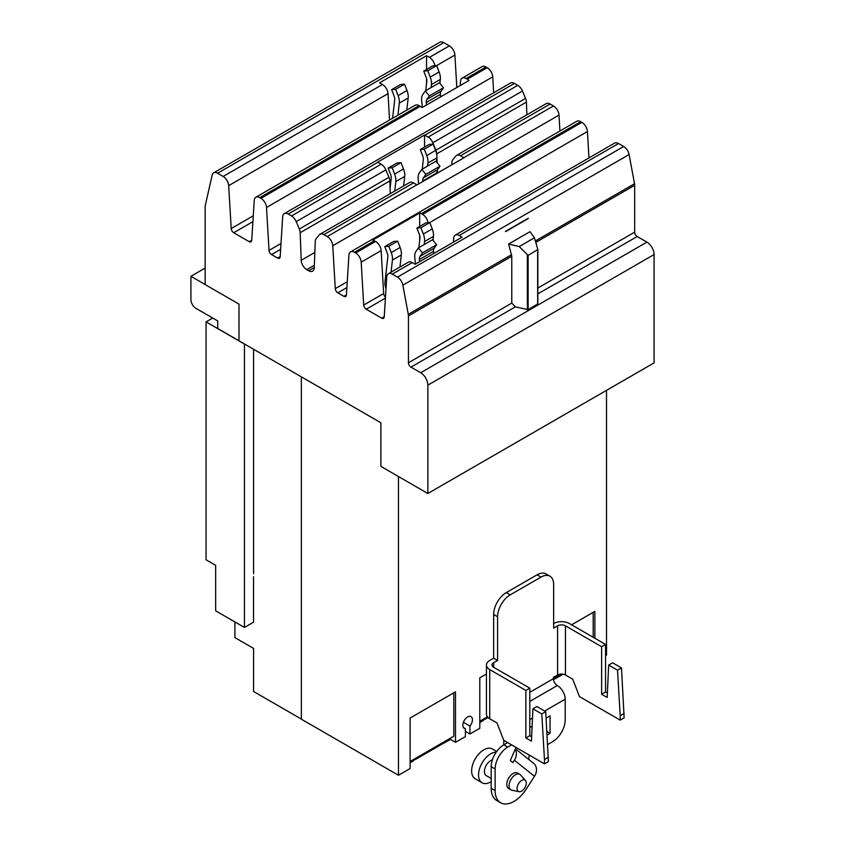 <?xml version="1.0" encoding="UTF-8"?>
<svg xmlns="http://www.w3.org/2000/svg" width="845" height="845" viewBox="0 0 845 845"><rect width="100%" height="100%" fill="white"/><g stroke="black" fill="none" stroke-linecap="round" stroke-linejoin="round"><path stroke-width="1.27" d="M483.372 719.179L483.372 720.458L479.802 722.528M413.691 759.412L413.691 760.69L410.11 762.76M398.46 476.527L398.46 775.256L410.11 768.527L410.11 718.039L455.497 691.833L455.497 742.332L450.491 739.438L441.713 744.276M450.491 739.438L450.491 738.16M455.497 742.332L465.373 736.629L465.373 728.675A6.781 3.919 -60 0 1 464.254 728.358A6.781 3.919 -60 0 1 462.849 725.253A6.781 3.919 -60 0 1 465.806 718.43A6.781 3.919 -60 0 1 471.035 716.613A6.781 3.919 -60 0 1 472.439 719.718A6.781 3.919 -60 0 1 469.915 726.056L469.915 733.999L479.802 728.295L479.802 677.796L486.445 673.961M301.359 376.849L301.359 719.19L398.46 775.256M469.915 733.999L465.373 731.379M234.899 621.931L234.899 637.616L253.584 648.4L253.584 691.495L301.359 719.074M253.584 349.27L253.584 573.766M606.52 390.348L606.52 655.139L605.559 655.688M571.569 624.814L594.869 611.368L594.869 638.271M469.915 726.056L463.419 722.295M463.419 727.545L465.373 728.675M212.729 318.047L206.064 321.892L206.064 559.802L215.665 565.337L215.665 610.819L244.448 627.444L253.532 622.195L253.532 576.712M206.064 321.892L244.448 344.052L244.448 627.444M555.725 677.405A4.637 2.683 60 0 1 554.806 678.979A4.637 2.683 60 0 1 553.412 679.137M561.534 674.046L553.39 678.757M593.179 637.299L593.179 612.34M486.044 717.637A4.637 2.683 60 0 1 485.114 719.211A4.637 2.683 60 0 1 483.372 719.264M487.438 716.824L479.802 721.239M416.353 757.87A4.637 2.683 60 0 1 415.423 759.454A4.637 2.683 60 0 1 413.691 759.497M415.423 759.454L441.692 744.287A4.637 2.683 -120 0 0 442.611 742.713M453.807 692.805L453.807 736.248L410.11 761.472M415.455 264.094L414.8 257.482A13.393 7.732 60 0 1 415.993 251.377L418.444 247.891L432.587 239.726L436.611 244.733L422.468 252.898L420.018 256.384A6.823 3.94 -120 0 0 419.405 259.489L419.627 261.686M418.444 247.891L422.468 252.898M433.77 253.521L433.548 251.335A6.823 3.94 60 0 1 434.161 248.219L436.611 244.733M422.352 107.41L421.666 100.513A13.393 7.732 60 0 1 422.859 94.408L425.31 90.922L439.453 82.757L443.477 87.764L429.334 95.929L426.883 99.414A6.823 3.94 -120 0 0 426.271 102.52L426.524 105.002M425.31 90.922L429.334 95.929M440.667 96.848L440.414 94.365A6.823 3.94 60 0 1 441.027 91.249L443.477 87.764M386.007 288.673A13.393 7.732 60 0 1 385.003 281.691L387.823 256.764A6.823 3.94 -120 0 0 387.211 252.951L384.76 246.634L388.784 246.275L391.235 252.592A13.393 7.732 60 0 1 392.429 260.08L391.066 272.174M399.949 267.052L401.322 254.947A13.393 7.732 -120 0 0 400.118 247.458L397.668 241.142L393.643 241.501L384.76 246.634M397.668 241.142L388.784 246.275M432.999 240.244L433.432 236.41A13.393 7.732 -120 0 0 432.239 228.921L429.788 222.594L420.894 227.727L423.345 234.054A13.393 7.732 60 0 1 424.549 241.543L424.201 244.564M429.788 222.594L425.764 222.953L416.87 228.087L420.894 227.727M418.866 247.648L419.933 238.227A6.823 3.94 -120 0 0 419.331 234.414L416.87 228.087M392.598 118.289L394.689 99.794A6.823 3.94 -120 0 0 394.076 95.981L391.626 89.665L395.65 89.306L398.101 95.622A13.393 7.732 60 0 1 399.294 103.111L397.932 115.205M406.815 110.082L408.188 97.978A13.393 7.732 -120 0 0 406.984 90.489L404.533 84.173L400.509 84.532L391.626 89.665M404.533 84.173L395.65 89.306M439.865 83.275L440.308 79.441A13.393 7.732 -120 0 0 439.104 71.952L436.654 65.625L427.76 70.758L430.221 77.085A13.393 7.732 60 0 1 431.415 84.574L431.077 87.595M436.654 65.625L432.629 65.984L423.746 71.117L427.76 70.758M425.743 90.679L426.809 81.257A6.823 3.94 -120 0 0 426.197 77.444L423.746 71.117M528.136 255.422L519.231 246.571L534.431 237.794L537.842 249.476L528.136 255.422L528.136 309.65L515.344 306.862L511.774 303.091L511.774 256.267L508.627 244.036L530.026 231.667L534.431 237.794M238.987 340.788L217.735 328.515L217.735 320.931L195.966 308.362A7.14 4.119 60 0 1 190.917 299.616L190.917 276.294L205.155 268.076M190.917 276.294L205.155 284.522M537.79 249.761L537.842 303.873L528.136 309.65M519.231 246.571L508.627 244.036M528.262 218.242L505.595 231.646L528.315 218.528M528.178 218.285L505.542 231.361M453.406 242.177L453.659 238.269A7.858 4.531 60 0 1 455.265 235.111A7.858 4.531 60 0 1 459.194 235.501L462.088 237.17L415.127 264.284L412.233 262.615A7.858 4.531 -120 0 0 408.304 262.225L388.362 273.738A7.858 4.531 60 0 1 392.291 274.129L397.467 277.118A7.858 4.531 60 0 1 402.864 285.156L408.283 314.34A7.858 4.531 60 0 1 408.441 315.924L408.441 362.758A3.57 2.06 -120 0 0 410.966 367.131L420.683 372.74A10.14 5.852 60 0 1 427.855 385.162L427.855 493.501L380.894 466.387L380.894 422.764L238.987 340.841L238.987 304.105L205.155 284.575L205.155 206.095L212.158 175.052A7.858 4.531 60 0 1 213.637 172.866A7.858 4.531 60 0 1 217.566 173.257L223.143 176.478A7.858 4.531 60 0 1 228.689 185.646L231.203 228.562A3.57 2.06 -120 0 0 233.716 232.724L249.212 241.67A3.57 2.06 -120 0 0 250.997 241.85A3.57 2.06 -120 0 0 251.725 240.413L254.239 200.392A7.858 4.531 60 0 1 255.855 197.234A7.858 4.531 60 0 1 259.785 197.624L260.968 198.311A7.858 4.531 60 0 1 266.513 207.479L269.027 250.395A3.57 2.06 -120 0 0 271.541 254.567L277.635 258.084A3.57 2.06 -120 0 0 279.42 258.264A3.57 2.06 -120 0 0 280.16 256.827L282.674 216.806A7.858 4.531 60 0 1 284.279 213.648A7.858 4.531 60 0 1 288.208 214.038L291.536 215.961A7.858 4.531 60 0 1 296.215 221.633L299.32 229.027A7.858 4.531 60 0 1 300.176 232.692L301.2 260.302A7.858 4.531 -120 0 0 306.756 269.639L308.689 270.759A7.858 4.531 -120 0 0 312.608 271.15A7.858 4.531 -120 0 0 314.234 267.833L315.259 241.395A7.858 4.531 60 0 1 316.125 238.734L319.22 234.91A7.858 4.531 60 0 1 319.97 234.255A7.858 4.531 60 0 1 323.899 234.646L327.226 236.568A7.858 4.531 60 0 1 332.761 245.726L335.275 288.652A3.57 2.06 -120 0 0 337.799 292.814L343.894 296.331A3.57 2.06 -120 0 0 345.679 296.51A3.57 2.06 -120 0 0 346.408 295.074L348.922 255.063A7.858 4.531 60 0 1 350.538 251.905A7.858 4.531 60 0 1 354.467 252.296L355.65 252.982A7.858 4.531 60 0 1 361.195 262.14L363.709 305.066A3.57 2.06 -120 0 0 366.223 309.228L381.718 318.174A3.57 2.06 -120 0 0 383.503 318.343A3.57 2.06 -120 0 0 384.232 316.917L386.746 276.896A7.858 4.531 60 0 1 388.362 273.738M385.468 297.197A3.57 2.06 60 0 1 383.651 293.542L381.148 250.627A7.858 4.531 -120 0 0 375.603 241.459L374.409 240.772A7.858 4.531 -120 0 0 372.708 240.096L419.669 212.982A7.858 4.531 60 0 1 421.37 213.658L422.563 214.345A7.858 4.531 60 0 1 428.024 222.753M419.669 212.982L419.669 226.471M419.669 235.459L419.669 240.561M460.261 85.535L460.525 81.3A7.858 4.531 60 0 1 462.141 78.141A7.858 4.531 60 0 1 466.07 78.532L467.253 79.219A7.858 4.531 60 0 1 468.954 80.507L421.993 107.621A7.858 4.531 -120 0 0 420.292 106.333L419.099 105.646A7.858 4.531 -120 0 0 415.17 105.255L255.855 197.234M389.556 120.043L388.013 93.658A7.858 4.531 -120 0 0 382.468 84.489L379.574 82.821L426.535 55.707L429.429 57.375A7.858 4.531 60 0 1 434.9 65.783M426.535 55.707L426.535 69.501M426.535 78.49L426.535 83.592M455.265 235.111L614.59 143.122A7.858 4.531 -120 0 1 618.519 143.513L623.694 146.502A7.858 4.531 -120 0 1 629.102 154.54L634.521 183.724A7.858 4.531 -120 0 1 634.669 185.308L634.669 232.143A3.57 2.06 60 0 0 637.193 236.515L646.911 242.124A10.14 5.852 -120 0 1 654.083 254.546L654.083 362.885L427.855 493.501M588.976 157.92L587.423 131.535A7.858 4.531 -120 0 0 581.888 122.367L580.695 121.68A7.858 4.531 -120 0 0 576.765 121.289L350.538 251.905M493.67 92.76L492.741 76.863A7.858 4.531 -120 0 0 487.206 67.695L486.012 67.008A7.858 4.531 -120 0 0 482.083 66.628L462.141 78.141M456.818 87.51L454.916 55.031A7.858 4.531 -120 0 0 449.382 45.862L443.794 42.641A7.858 4.531 -120 0 0 439.865 42.25L213.637 172.866M559.929 131.007L558.999 115.121A7.858 4.531 -120 0 0 553.454 105.952L550.137 104.03A7.858 4.531 -120 0 0 546.208 103.639L456.575 155.395A7.858 4.531 60 0 1 460.504 155.786L463.82 157.698A7.858 4.531 60 0 1 463.958 157.783L416.997 184.897A7.858 4.531 -120 0 0 416.86 184.812L413.532 182.9A7.858 4.531 -120 0 0 409.603 182.509L319.97 234.255M526.879 114.804L526.414 102.087A7.858 4.531 -120 0 0 525.548 98.421L522.453 91.017A7.858 4.531 -120 0 0 517.763 85.345L514.447 83.423A7.858 4.531 -120 0 0 510.517 83.042L284.279 213.648M390.284 193.663L389.809 180.946A7.858 4.531 -120 0 0 388.953 177.281L385.848 169.877A7.858 4.531 -120 0 0 381.169 164.205L377.842 162.293A7.858 4.531 -120 0 0 377.609 162.155L424.57 135.042A7.858 4.531 60 0 1 424.813 135.179L428.13 137.091A7.858 4.531 60 0 1 432.82 142.763L435.914 150.167A7.858 4.531 60 0 1 436.78 153.832L436.833 155.406M436.886 156.811L437.097 162.62M437.372 169.972L437.488 173.067M451.769 164.817L451.853 162.536A7.858 4.531 60 0 1 452.719 159.874L455.814 156.04A7.858 4.531 60 0 1 456.575 155.395M390.084 188.171L391.203 178.253A6.823 3.94 -120 0 0 390.591 174.44L388.14 168.113L392.164 167.754L394.615 174.081A13.393 7.732 60 0 1 395.819 181.569L394.742 191.097M403.625 185.963L404.702 176.436A13.393 7.732 -120 0 0 403.509 168.947L401.048 162.631L397.023 162.99L388.14 168.113M401.048 162.631L392.164 167.754M424.57 135.042L424.57 147.083M422.257 169.127L423.324 159.705A6.823 3.94 -120 0 0 422.711 155.892L420.261 149.576L424.285 149.216L426.736 155.533A13.393 7.732 60 0 1 427.929 163.022L427.591 166.053M436.39 161.733L436.823 157.899A13.393 7.732 -120 0 0 435.619 150.41L433.168 144.083L429.144 144.442L420.261 149.576M433.168 144.083L424.285 149.216M418.676 183.925L418.18 178.971A13.393 7.732 60 0 1 419.373 172.866L421.835 169.38L425.848 174.376L423.398 177.873A6.823 3.94 -120 0 0 422.796 180.978L422.849 181.517M436.981 173.352L436.928 172.813A6.823 3.94 60 0 1 437.541 169.708L439.991 166.222L435.967 161.215L421.835 169.38M425.848 174.376L439.991 166.222M608.675 665.078L612.614 662.797L621.476 667.909L617.537 670.191L608.675 665.078L607.175 697.442L601.619 694.231L601.619 646.71L605.559 644.439L605.559 691.96L607.375 693.016M605.559 691.96L601.619 694.231M621.476 667.909L624.138 717.849L620.198 720.12L579.49 696.618L572.73 679.19L565.463 674.997L565.463 625.839A5.566 3.211 0 0 0 557.584 625.839L553.644 628.11L553.644 584.381A17.851 10.309 120 0 0 549.947 576.205A17.851 10.309 120 0 0 541.022 577.093L510.211 594.869A17.851 10.309 120 0 0 497.589 616.744L497.589 660.473L493.649 662.744A5.566 3.211 0 0 0 492.022 665.015A5.566 3.211 0 0 0 493.649 667.296L529.804 688.168L529.804 735.689L531.632 736.745M624.138 713.476L620.198 715.747L617.537 670.191M620.198 720.12L620.198 715.747M532.931 708.807L536.871 706.536L545.722 711.648L541.782 713.919L532.931 708.807L531.42 741.171L525.865 737.97L525.865 690.439L529.804 688.168M529.804 735.689L525.865 737.97M545.722 711.648L548.394 761.577L544.455 763.859L503.747 740.357L496.987 722.919L489.709 718.725L489.709 669.567A11.143 6.433 180 0 1 486.445 665.015A11.143 6.433 180 0 1 489.709 660.473L493.649 658.202L497.589 660.473M548.394 757.204L544.455 759.486L541.782 713.919M544.455 763.859L544.455 759.486M601.619 646.71L565.463 625.839M553.644 623.557A11.143 6.433 180 0 1 569.403 623.557L605.559 644.439M526.298 783.083A6.538 3.771 -60 0 1 523.847 789.209A6.538 3.771 -60 0 1 519.094 791.67A6.538 3.771 -60 0 1 517.055 788.417A6.538 3.771 -60 0 1 520.319 781.435A6.538 3.771 -60 0 1 525.505 780.548A6.538 3.771 -60 0 1 526.298 783.083M486.445 665.015L486.445 714.173A11.143 6.433 0 0 0 489.709 718.725M525.865 690.439L489.709 669.567M547.655 744.551L552.588 741.699A17.851 10.309 120 0 0 565.21 719.834L565.21 699.164A11.143 6.433 60 0 0 557.33 685.517A5.566 3.211 -120 0 1 553.39 678.693L553.39 677.415L557.584 674.997A5.566 3.211 180 0 1 565.463 674.997M493.649 658.202L493.649 614.463A17.851 10.309 -60 0 1 506.271 592.598L537.082 574.811A17.851 10.309 -60 0 1 546.007 573.935L549.947 576.205M519.094 791.67L511.827 790.191A8.925 5.154 -60 0 1 510.898 789.843A8.925 5.154 -60 0 1 509.049 785.755A8.925 5.154 -60 0 1 512.947 776.766A8.925 5.154 -60 0 1 519.833 774.379A8.925 5.154 -60 0 1 520.594 775.002L525.505 780.548M529.804 727.524L532.118 726.193M546.102 718.123L550.053 715.842L550.053 733.333L546.884 731.495M550.053 733.333L547.095 735.044M519.833 774.379L517.552 773.069A8.925 5.154 120 0 0 510.676 775.456A8.925 5.154 120 0 0 506.778 784.435A8.925 5.154 120 0 0 508.627 788.522L510.898 789.843M491.188 781.657A17.206 9.939 -60 0 1 482.115 782.787L475.196 778.794A17.206 9.939 -60 0 1 471.637 770.915A17.206 9.939 -60 0 1 479.147 753.592A17.206 9.939 -60 0 1 492.413 748.976L496.712 751.458M503.884 744.794A10.922 8.883 128.6 0 1 504.011 740.505M511.605 744.889L507.75 747.117A17.851 10.309 120 0 0 495.117 768.982L495.117 790.561A26.639 15.379 120 0 0 500.641 802.75A26.639 15.379 120 0 0 526.065 789.357L534.494 776.312A10.922 8.883 -51.4 0 0 533.596 763.31L515.418 748.797M515.999 747.434L510.295 760.606L512.83 762.634L514.373 760.236A10.922 8.883 -51.4 0 0 515.218 749.261M529.128 759.75A5.355 4.352 128.6 0 1 529.551 755.25M482.115 782.787A17.206 9.939 -60 0 1 478.555 774.907A17.206 9.939 -60 0 1 496.205 752.166M507.665 742.618L503.81 744.836A17.851 10.309 120 0 0 491.188 766.711L491.188 788.279A26.639 15.379 120 0 0 496.702 800.479L500.641 802.75M492.35 759.898A8.925 5.154 120 0 0 484.407 771.527A8.925 5.154 120 0 0 486.255 775.615L491.188 778.456M420.018 256.384L434.161 248.219M419.405 259.489L433.548 251.335M426.883 99.414L441.027 91.249M426.271 102.52L440.414 94.365M400.118 247.458L391.235 252.592M401.322 254.947L392.429 260.08M433.432 236.41L424.549 241.543M432.239 228.921L423.345 234.054M406.984 90.489L398.101 95.622M408.188 97.978L399.294 103.111M440.308 79.441L431.415 84.574M439.104 71.952L430.221 77.085M527.364 309.735L527.364 255.148M537.642 304.168L537.642 249.94M382.468 84.489L223.143 176.478M388.013 93.658L228.689 185.646M253.268 215.813L231.203 228.562M252.908 221.654L233.716 232.724M251.736 240.212L249.212 241.67M419.099 105.646L259.785 197.624M420.292 106.333L260.968 198.311M374.409 240.772L354.467 252.296M375.603 241.459L355.65 252.982M381.148 250.627L361.195 262.14M383.651 293.542L363.709 305.066M385.415 298.148L366.223 309.228M384.253 316.706L381.718 318.174M412.233 262.615L392.291 274.129M511.552 254.715L408.283 314.34M511.774 256.267L408.441 315.924M511.774 303.091L408.441 362.758M515.344 306.862L410.966 367.131M654.083 254.546L427.855 385.162M646.911 242.124L420.683 372.74M637.193 236.515L537.842 293.87M634.669 232.143L537.842 288.039M634.669 185.308L535.793 242.399M634.521 183.724L535.371 240.973M629.102 154.54L402.864 285.156M623.694 146.502L397.467 277.118M618.519 143.513L459.194 235.501M587.423 131.535L429.672 222.605M581.888 122.367L422.563 214.345M580.695 121.68L421.37 213.658M346.429 294.873L343.894 296.331M346.883 287.564L337.799 292.814M347.253 281.734L335.275 288.652M280.17 256.626L277.635 258.084M280.635 249.317L271.541 254.567M280.994 243.487L269.027 250.395M492.741 76.863L266.513 207.479M487.206 67.695L467.253 79.219M486.012 67.008L466.07 78.532M454.916 55.031L436.548 65.635M449.382 45.862L429.429 57.375M443.794 42.641L217.566 173.257M558.999 115.121L332.761 245.726M413.532 182.9L323.899 234.646M416.86 184.812L327.226 236.568M314.245 267.548L308.689 270.759M314.329 265.267L306.756 269.639M314.826 252.433L301.2 260.302M389.809 180.946L300.176 232.692M388.953 177.281L299.32 229.027M385.848 169.877L296.215 221.633M381.169 164.205L291.536 215.961M377.842 162.293L288.208 214.038M517.763 85.345L428.13 137.091M514.447 83.423L424.813 135.179M522.453 91.017L432.82 142.763M525.548 98.421L435.914 150.167M526.414 102.087L436.78 153.832M550.137 104.03L460.504 155.786M553.454 105.952L463.82 157.698M403.509 168.947L394.615 174.081M404.702 176.436L395.819 181.569M435.619 150.41L426.736 155.533M436.823 157.899L427.929 163.022M422.796 180.978L436.928 172.813M423.398 177.873L437.541 169.708M557.584 674.997L557.584 625.839M493.649 667.296L493.649 662.744M497.589 616.744L493.649 614.463M510.211 594.869L506.271 592.598M541.022 577.093L537.082 574.811M553.39 678.693L529.804 692.308M557.33 685.517L529.804 701.403M565.21 699.164L544.655 711.025M532.498 718.039L529.804 719.602M514.373 760.236L534.494 776.312M507.75 747.117L503.81 744.836M495.117 768.982L491.188 766.711M495.117 790.561L491.188 788.279M563.119 674.183L554.806 678.979M488.061 717.511L485.114 719.211M537.842 303.873L537.842 249.476"/></g></svg>
